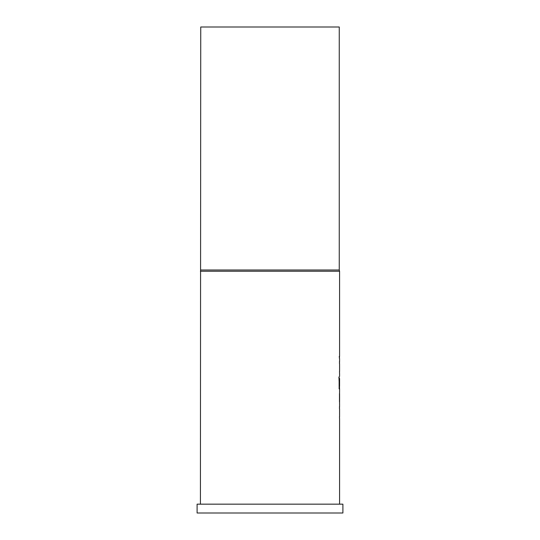<?xml version="1.0" encoding="UTF-8"?>
<svg xmlns="http://www.w3.org/2000/svg" width="540" height="540" viewBox="0 0 540 540"><rect width="100%" height="100%" fill="white"/><g stroke="black" fill="none" stroke-linecap="round" stroke-linejoin="round"><path stroke-width="0.81" d="M200.745 270L339.255 270L339.255 27L200.745 27L200.414 504.164M339.255 270L339.586 271.235L200.414 271.235M270 504.164L197.1 504.164L197.1 513L342.9 513L342.9 504.164L270 504.164M339.485 406.559L339.485 408.881L339.566 406.559M339.485 416.684L339.566 419.006L339.485 416.684M339.566 403.933L339.566 391.487M339.485 393.518L339.485 401.902M339.485 386.289L339.566 388.861L339.14 386.694L339.134 376.954L339.572 386.289M339.35 378.479L339.485 385.229L339.485 378.581M339.485 361.341L339.485 363.663L339.566 361.341M339.485 371.466L339.566 373.788L339.485 371.466M339.485 356.393L339.485 358.715L339.262 356.393M338.918 376.954L339.377 386.289M339.154 386.289L339.127 388.861M339.586 271.235L339.586 356.393M339.586 358.715L339.586 361.341M339.586 363.663L339.586 371.466M339.586 373.788L339.586 376.414M339.586 378.479L339.586 386.289M339.586 388.861L339.586 391.487M339.586 393.808L339.586 401.612M339.586 403.933L339.586 406.559M339.586 408.881L339.586 416.684M339.586 419.006L339.586 504.164"/></g></svg>
